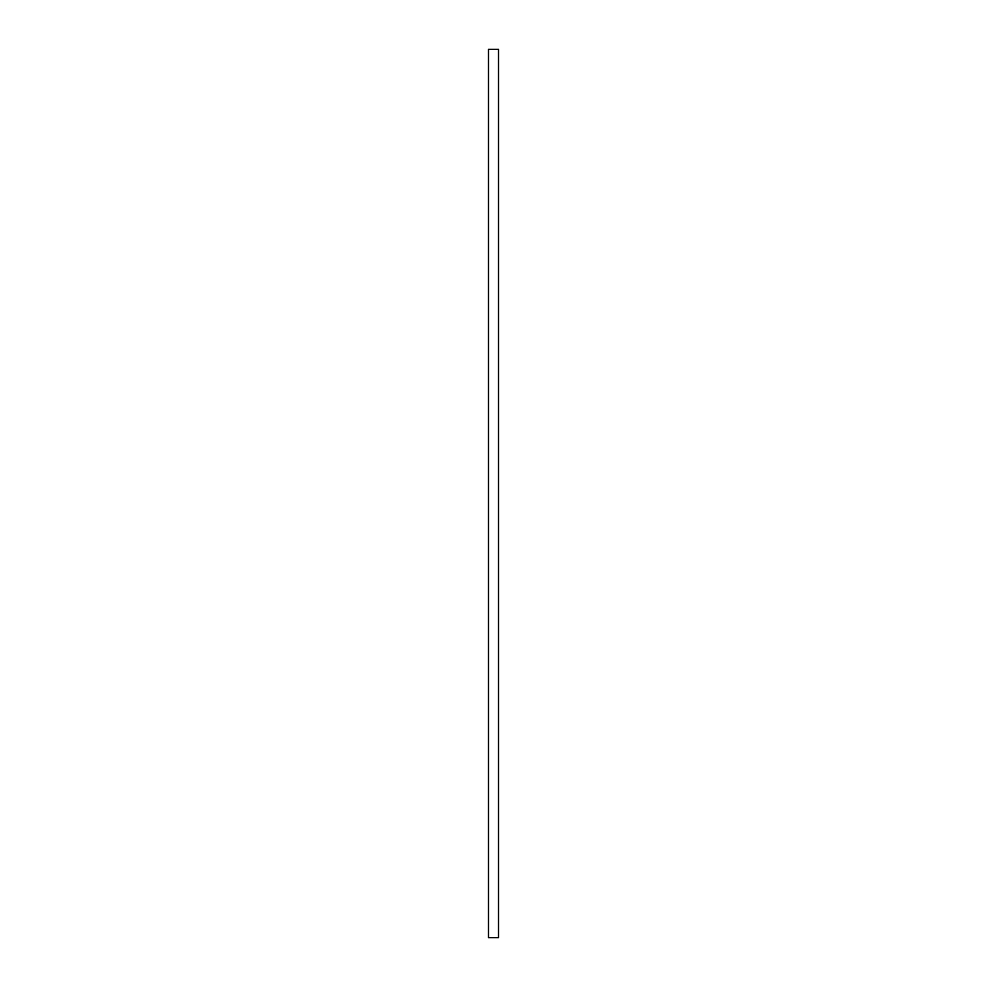 <?xml version="1.0" encoding="UTF-8"?>
<svg xmlns="http://www.w3.org/2000/svg" width="987" height="987" viewBox="0 0 987 987"><rect width="100%" height="100%" fill="white"/><g stroke="black" fill="none" stroke-linecap="round" stroke-linejoin="round"><path stroke-width="1.48" d="M498.497 493.5L498.497 937.65L488.503 937.65L488.503 49.35L498.497 49.35L498.497 493.5"/></g></svg>
